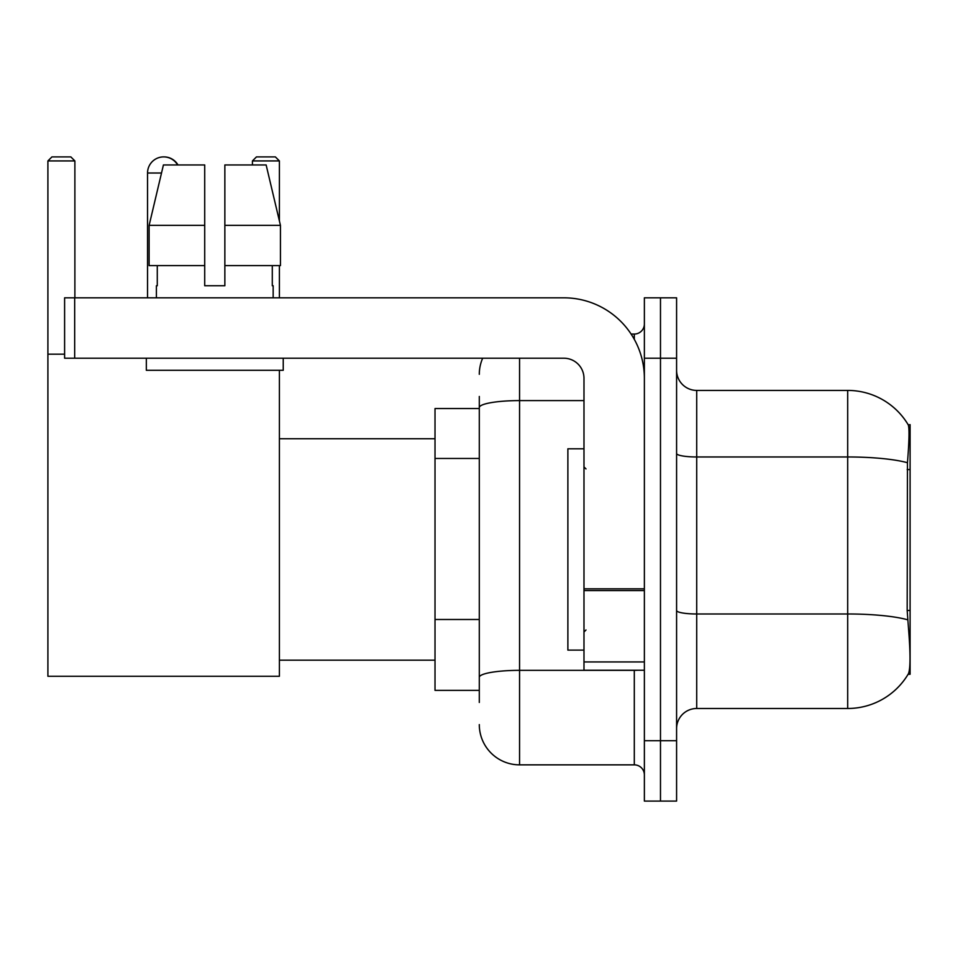 <?xml version="1.0" encoding="UTF-8"?>
<svg xmlns="http://www.w3.org/2000/svg" width="958" height="958" viewBox="0 0 958 958"><rect width="100%" height="100%" fill="white"/><g stroke="black" fill="none" stroke-linecap="round" stroke-linejoin="round"><path stroke-width="1.44" d="M910.1 674.264L908.124 674.264L908.471 673.666C910.507 668.421 910.507 653.176 908.471 627.969L907.178 610.474L907.465 462.726C909.214 440.824 909.477 428.226 908.268 424.897L910.1 424.645L910.1 674.264M479.299 446.368L479.299 396.468L479.299 408.539L435.016 408.539L435.016 690.371L479.299 690.371M676.587 728.619A20.13 20.13 0 0 1 696.717 708.489L847.698 708.489L847.698 390.421A70.461 70.461 0 0 1 908.124 424.645A70.461 70.461 0 0 0 847.698 390.421L696.717 390.421A20.13 20.13 0 0 1 676.587 370.291A20.13 20.13 0 0 0 696.717 390.421L696.717 708.489M908.471 673.666A70.461 70.461 0 0 1 847.698 708.489M660.481 740.702L660.481 801.092L676.587 801.092L676.587 740.702L660.481 740.702L660.481 801.092L644.375 801.092L644.375 740.702L660.481 740.702L660.481 358.22L660.481 740.702M644.375 740.702L644.375 297.818L660.481 297.818L660.481 358.22L660.481 297.818L676.587 297.818L676.587 740.702M908.268 424.897A70.461 70.461 0 0 0 847.698 390.421A70.461 70.461 0 0 1 908.268 424.897M479.299 702.454L479.299 396.468M519.559 358.22L519.559 764.855L634.304 764.855L634.304 670.241M631.106 334.055L634.304 334.055A10.071 10.071 0 0 0 644.375 323.996M479.299 684.335L479.299 631.573M644.375 774.926A10.071 10.071 0 0 0 634.304 764.855M479.299 374.315A40.26 40.26 0 0 1 482.664 358.22M519.559 764.855A40.26 40.26 0 0 1 479.299 724.595M224.855 285.747L204.713 285.747L224.855 285.747L204.713 285.747L224.855 285.747L224.855 164.956L266.144 164.956L280.443 225.358L280.443 265.617L224.855 265.617M279.401 160.932L252.433 160.932L256.457 156.908L275.377 156.908L279.401 160.932L279.401 220.927L280.443 225.358L224.855 225.358M583.985 448.799L567.878 448.799L567.878 650.111L583.985 650.111M147.544 297.818L147.544 173.015A16.106 16.106 0 0 1 177.601 164.956M279.401 370.291L279.401 676.276L47.9 676.276L47.9 160.932L51.924 156.908L70.844 156.908L74.88 160.932L47.9 160.932M74.88 297.818L74.88 160.932M47.9 354.185L64.605 354.185M279.401 265.617L279.401 297.818M252.433 160.932L252.433 164.956M163.854 156.908A16.106 16.106 0 0 1 177.996 164.956M644.375 670.241L583.985 670.241L583.985 588.835L644.375 588.835M644.375 378.35A80.52 80.52 0 0 0 563.855 297.818L74.676 297.818L74.676 358.22L563.855 358.22A20.13 20.13 0 0 1 583.985 378.35L583.985 588.835M74.676 358.22L64.605 358.22L64.605 297.818L74.676 297.818M204.713 225.358L204.713 265.617L204.713 225.358L149.125 225.358L163.423 164.956L204.713 164.956L204.713 285.747M156.405 285.747L157.28 285.747L156.405 285.747L156.405 297.818M273.162 285.747L272.288 285.747L273.162 285.747L273.162 297.818M272.288 265.617L272.288 285.747M157.28 285.747L157.28 265.617M146.334 358.22L146.334 370.291L283.233 370.291L283.233 358.22M204.713 265.617L149.125 265.617L149.125 225.358L163.423 164.956M280.443 265.617L280.443 225.358L266.144 164.956M910.1 469.564L907.178 469.564M910.1 610.474L907.178 610.474M479.299 458.451L435.016 458.451M479.299 619.491L435.016 619.491M907.465 462.726A70.461 12.238 180 0 0 847.698 456.966L696.717 456.966A20.13 3.497 0 0 1 676.587 453.469M907.681 619.802A70.461 12.238 180 0 0 847.698 613.982L696.717 613.982A20.13 3.497 0 0 1 676.587 610.486M676.587 358.22L644.375 358.22M637.8 670.241A10.071 1.748 0 0 1 634.304 670.349L519.559 670.349A40.26 6.993 180 0 0 479.299 677.342M479.299 407.593A40.26 6.993 180 0 1 519.559 400.6L583.985 400.6M634.304 339.36L634.304 334.055M161.507 173.015L147.544 173.015M644.375 590.583L583.985 590.583M583.985 661.93L644.375 661.93M585.997 468.929L583.985 466.917M585.997 629.981L583.985 631.993M279.401 660.182L435.016 660.182M279.401 438.74L435.016 438.74"/></g></svg>
